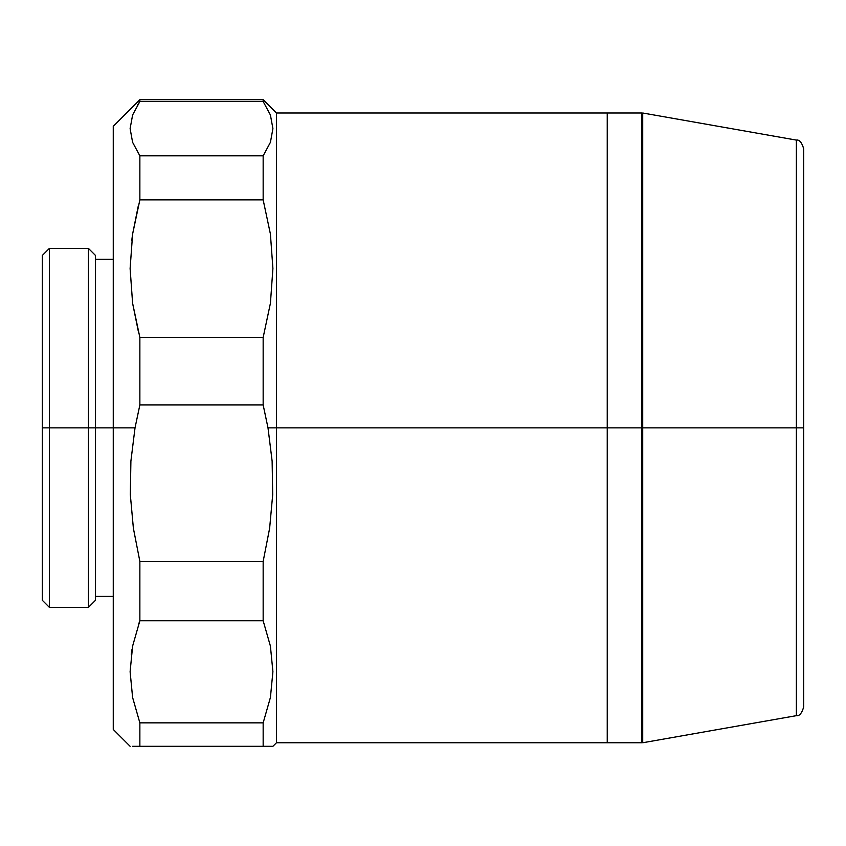<?xml version="1.0" encoding="UTF-8"?>
<svg xmlns="http://www.w3.org/2000/svg" width="846" height="846" viewBox="0 0 846 846"><rect width="100%" height="100%" fill="white"/><g stroke="black" fill="none" stroke-linecap="round" stroke-linejoin="round"><path stroke-width="1.27" d="M642.717 742.756L642.717 427.875L641.828 427.875L642.717 427.875L642.717 113.004L642.717 427.875L803.7 427.875L803.7 706.928L803.7 427.875L796.372 427.875L796.372 715.663L796.372 427.875L642.717 427.875L642.717 742.756L796.372 715.663L796.372 140.098C799.385 139.527 801.828 142.435 803.7 148.833L803.7 706.928C801.828 713.315 799.385 716.234 796.372 715.663M796.372 427.875L796.372 140.098L796.372 427.875M132.621 746.299L139.865 746.299L139.865 722.854L132.6 697.453L130.115 671.661L132.621 646.058L139.865 620.753L139.865 561.395L133.382 528.274L130.326 494.677L130.897 461.112L135.022 427.875L139.865 404.948L139.865 337.448L132.6 303.228L130.115 268.478L132.621 233.982L139.865 199.878L139.865 155.823L132.6 142.308L130.115 128.581L132.621 114.961L139.865 101.499L139.865 99.701L139.865 101.499L263.159 101.499L270.403 114.961L272.909 128.581L270.424 142.308L263.159 155.823L263.159 199.878L263.159 155.823L139.865 155.823L139.865 199.878L263.159 199.878L270.403 233.982L272.909 268.478L270.424 303.228L263.159 337.448L263.159 404.948L263.159 337.448L139.865 337.448L139.865 404.948L263.159 404.948L268.002 427.875L276.462 427.875L276.462 113.004L276.462 427.875L607.238 427.875L607.238 113.004L607.238 742.756L607.238 427.875L607.238 742.756L607.238 427.875L641.828 427.875L268.002 427.875L272.126 461.112L272.698 494.677L269.631 528.274L263.159 561.395L263.159 620.753L270.403 646.058L272.909 671.661L270.424 697.453L263.159 722.854L263.159 746.299L272.909 746.299L276.462 742.756L276.462 427.875L276.462 742.756L641.828 742.756L641.828 113.004L641.828 742.756M49.396 427.875L42.3 427.875L42.3 600.269L42.3 427.875L49.396 427.875L49.396 607.365L49.396 427.875L88.418 427.875L88.418 607.365L88.418 427.875L49.396 427.875L49.396 248.386L49.396 427.875M95.513 427.875L88.418 427.875L88.418 248.386L88.418 427.875L95.513 427.875L95.513 255.481L95.513 427.875L113.258 427.875L113.258 729.442L113.258 427.875L95.513 427.875L95.513 600.269L95.513 427.875M130.115 671.661L132.621 646.058L139.865 620.753L263.159 620.753L263.159 561.395L139.865 561.395L133.382 528.274L130.326 494.677L130.897 461.112L135.022 427.875L113.258 427.875L135.022 427.875L139.865 404.948L263.159 404.948L268.002 427.875L272.126 461.112L272.698 494.677L269.631 528.274L263.159 561.395L139.865 561.395L139.865 620.753L138.829 623.576M263.159 746.299L139.865 746.299L263.159 746.299L263.159 722.854L139.865 722.854L139.865 746.299L138.829 746.299M132.05 649.178L131.257 654.392M130.115 671.809L132.621 697.548L139.865 722.854L132.6 697.453M132.621 114.961L139.865 101.499L263.159 101.499L263.159 99.701L263.159 101.499L270.403 114.971M42.3 255.481L42.3 427.875L42.3 255.481L49.396 248.386L88.418 248.386L95.513 255.481M113.258 126.308L113.258 427.875L113.258 126.308L139.865 99.701L263.159 99.701L276.462 113.004L641.828 113.004M132.399 235.526L131.722 240.835M130.115 268.668L132.621 303.354L138.649 332.975M139.865 199.878L263.159 199.878L270.403 233.982L272.909 268.478L270.424 303.228L263.159 337.448L139.865 337.448L132.6 303.228L130.115 268.478L132.621 233.982L138.406 205.292M130.115 128.655L132.621 142.361M139.865 101.499L137.401 105.221M263.159 155.823L139.865 155.823L132.6 142.308M139.865 620.753L263.159 620.753L270.403 646.058L272.909 671.661M263.159 722.854L139.865 722.854M642.717 113.004L796.372 140.098M642.717 730.331L641.828 730.331M642.717 125.42L641.828 125.42M95.513 600.269L88.418 607.365L49.396 607.365L42.3 600.269M130.115 746.299L113.258 729.442M113.258 596.398L95.513 596.398M113.258 259.352L95.513 259.352"/></g></svg>
